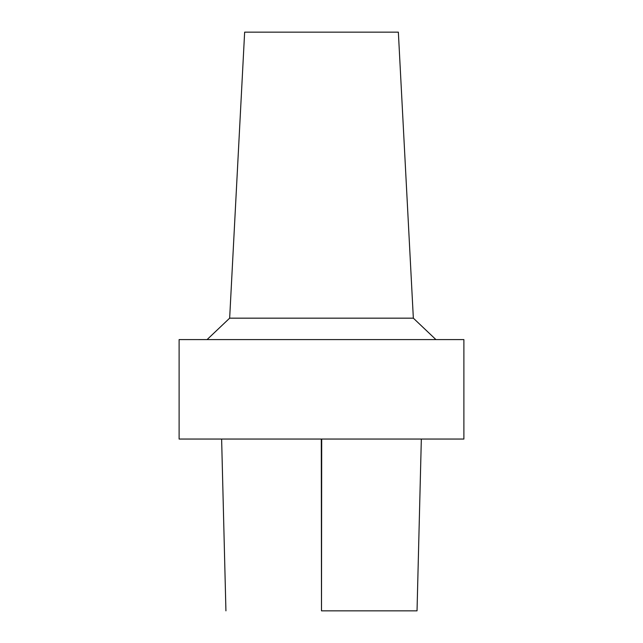 <?xml version="1.0" encoding="UTF-8"?>
<svg xmlns="http://www.w3.org/2000/svg" width="643" height="643" viewBox="0 0 643 643"><rect width="100%" height="100%" fill="white"/><g stroke="black" fill="none" stroke-linecap="round" stroke-linejoin="round"><path stroke-width="0.96" d="M321.677 610.85L416.817 610.85L321.677 610.85M321.5 339.584L463.884 339.584L463.884 439.048L179.116 439.048L179.116 339.584L321.5 339.584M413.345 318.164L398.355 32.15L244.645 32.15L229.655 318.164L413.345 318.164L435.922 339.584M321.299 439.048L321.492 610.85L321.701 439.048M421.334 439.048L417.034 610.85M221.626 439.048L225.926 610.85M229.655 318.164L207.078 339.584"/></g></svg>
